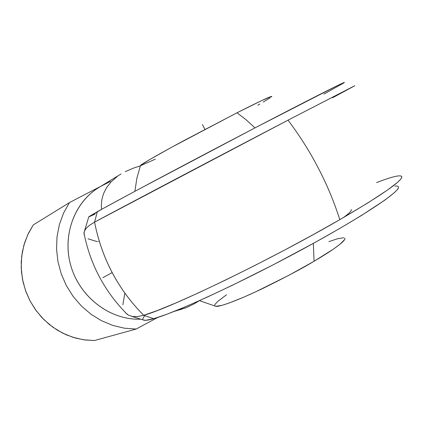 <?xml version="1.0" encoding="UTF-8"?>
<svg xmlns="http://www.w3.org/2000/svg" width="423" height="423" viewBox="0 0 423 423"><rect width="100%" height="100%" fill="white"/><g stroke="black" fill="none" stroke-linecap="round" stroke-linejoin="round"><path stroke-width="0.63" d="M99.061 241.306L98.506 241.533M376.623 182.583C391.941 176.677 400.322 174.662 401.765 176.539C402.802 180.552 382.149 194.929 339.812 219.659L313.417 234.522L284.637 250.051L254.984 265.417L226.046 279.809L199.318 292.489L176.09 302.868L157.34 310.545L143.698 315.304C118.075 289.401 101.7 258.342 94.567 222.133L288.021 120.164C299.764 135.762 309.853 151.735 318.292 168.068C326.831 184.359 334.001 201.554 339.812 219.659C272.174 258.966 170.406 308.187 143.698 315.304L153.723 318.688C176.09 312.497 240.407 282.865 300.568 250.353C360.819 217.824 401.036 191.133 398.44 186.855M271.783 96.502C271.91 95.355 251.505 105.412 236.98 112.804L171.865 147.141L148.827 160.079L140.489 165.435C141.441 164.061 161.39 152.708 183.804 140.663L236.98 112.804L245.953 119.624L254.984 127.883L245.953 119.624L236.98 112.804L261.462 100.69L271.645 96.386M215.698 306.31L221.938 305.364L229.102 303.032L243.791 297.142L255.656 291.822L288.824 275.315L314.072 261.261L313.332 243.389L314.072 261.261C302.731 268.113 285.953 277.028 263.73 288.01C241.972 298.559 220.246 307.109 215.862 306.337L199.423 300.653M134.414 167.757L140.32 165.927L134.414 167.757L125.208 171.653L134.414 167.757M173.996 311.481L186.326 307.653L194.596 303.619L199.143 300.779L194.596 303.619L186.326 307.653L176.629 310.424M344.185 82.644C347.817 80.016 306.908 100.743 244.938 133.134C183.059 165.472 117.615 200.354 97.338 211.717L94.567 222.133C118.318 209.279 218.554 156.42 288.021 120.164L354.49 85.901L332.594 97.75M226.527 294.757L217.745 301.425L215.101 304.285L214.678 305.274L214.873 305.956M344.962 238.556C344.935 242.157 327.312 253.514 314.072 261.261L333.356 249.142L339.743 244.452L344.629 239.635M344.967 238.672L344.671 238.038M343.751 237.737L337.469 238.773L328.883 241.644M155.368 159.154L140.61 165.684M271.756 96.55L271.238 97.041M270.101 97.856L263.206 102.08M259.854 104.026L257.781 105.216M343.227 217.681C349.054 213.515 351.74 210.786 351.275 209.496M143.275 319.978L145.697 320.333L153.723 318.688L166.842 314.247L184.751 307.056L206.831 297.3L232.153 285.377L273.528 264.65L314.68 242.643L339.611 228.536L361.073 215.719L384.803 200.153L394.21 192.793L396.917 190.101L398.302 188.087M398.392 186.744L397.229 186.067L394.86 186.046M144.766 315.759L143.18 317.816L142.778 319.286M323.896 94.118L343.762 82.945L344.338 82.48L343.65 82.675L338.368 85.129L254.863 127.947L136.439 190.482L102.71 208.74L88.777 216.867M89.75 216.507L95.186 213.959M122.876 304.787L124.737 293.604M125.488 312.713L128.481 315.198L125.488 312.713M132.521 316.515L128.481 315.198L132.521 316.515L137.591 316.584L132.521 316.515M127.381 314.511C104.682 291.706 90.21 264.534 83.971 232.994L84.431 235.31L84.066 234.226L84.277 231.444L86.059 228.446L89.465 225.327L94.567 222.133C101.673 258.358 118.054 289.411 143.698 315.304L137.591 316.584L143.698 315.304L153.723 318.688C149.134 319.994 145.983 320.528 144.285 320.29L131.701 316.367M401.707 176.433L401.654 177.729L400.232 179.738L397.414 182.461L387.542 190.017L367.487 203.151L339.812 219.659C334.001 201.554 326.831 184.359 318.292 168.068C309.853 151.735 299.764 135.762 288.021 120.164L354.712 85.747M97.353 241.692L88.032 238.799M83.971 232.994L84.277 231.444L86.059 228.446L89.465 225.327L94.567 222.133L97.338 211.717L88.825 216.713L84.605 230.646M94.503 340.526L84.933 339.976L75.437 338.056L66.21 334.783L57.428 330.22L49.274 324.446L41.909 317.567L35.484 309.726L30.128 301.065L25.956 291.759L23.048 281.998L21.462 271.978L21.219 261.9L22.329 251.96L24.756 242.353L28.447 233.274L33.322 224.888L27.844 234.532L23.931 245.054L21.689 256.19L21.192 267.653L22.456 279.154L25.465 290.39L30.128 301.065L36.336 310.9L43.923 319.64L52.679 327.064L62.377 332.98L72.767 337.253L83.564 339.785L94.503 340.526L136.164 329.046L124.357 328.195L112.682 325.393L101.435 320.682L90.924 314.178L81.412 306.035L73.158 296.454L66.39 285.684L61.282 274.004L57.972 261.721L56.539 249.163L57.02 236.658L59.389 224.523L63.566 213.081L69.435 202.612L33.322 224.888L69.435 202.612L86.435 193.734L69.435 202.612L63.566 213.081L59.389 224.523L57.02 236.658L56.539 249.163L57.972 261.721L61.282 274.004L66.39 285.684L73.158 296.454L81.412 306.035L90.924 314.178L101.435 320.682L112.682 325.393L124.357 328.195L136.164 329.046L157.784 317.44L136.164 329.046L94.503 340.526M100.764 186.353L86.435 193.734L100.764 186.353M110.466 181.419L102.858 185.279C76.071 198.731 61.684 233.348 70.689 265.21C79.498 297.115 110.223 320.444 140.685 319.169C111.059 320.385 81.052 298.411 71.424 267.669C61.636 236.97 73.75 202.654 98.781 187.558L121.057 173.964M111.164 181.811L117.398 176.402L111.164 181.811L106.601 187.585L111.164 181.811M103.556 193.554L101.864 199.519L101.319 205.478L101.52 209.396L101.319 205.478L101.864 199.519L103.556 193.554L106.601 187.585M181.583 309.287L178.606 310.043M112.137 272.618L102.863 277.684M204.975 129.385L202.448 124.558M140.489 165.435L136.893 178.205L134.879 191.318"/></g></svg>
